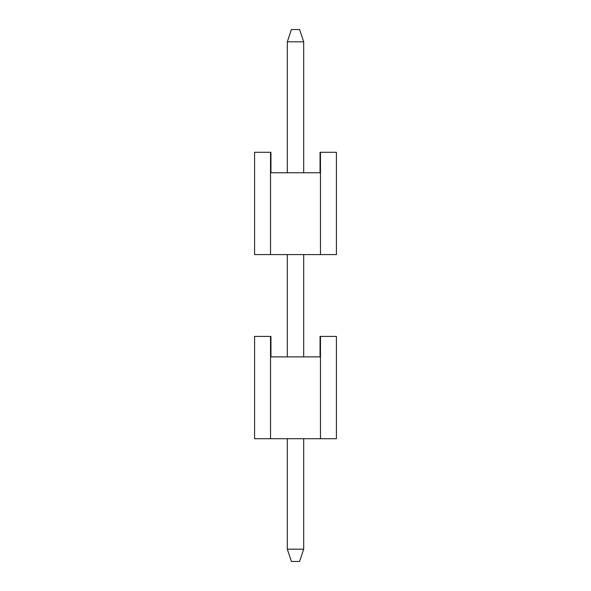 <?xml version="1.0" encoding="UTF-8"?>
<svg xmlns="http://www.w3.org/2000/svg" width="591" height="591" viewBox="0 0 591 591"><rect width="100%" height="100%" fill="white"/><g stroke="black" fill="none" stroke-linecap="round" stroke-linejoin="round"><path stroke-width="0.89" d="M270.53 336.412L254.588 336.412L254.588 438.707L336.412 438.707L336.412 336.412L320.049 336.412L320.049 356.875L270.951 356.875L270.951 336.412L270.53 336.412L270.53 438.707M270.53 152.293L254.588 152.293L254.588 254.588L336.412 254.588L336.412 152.293L320.049 152.293L320.049 172.757L270.951 172.757L270.951 152.293L270.53 152.293L270.53 254.588M320.47 152.293L320.47 254.588M320.47 336.412L320.47 438.707M303.685 356.875L303.685 254.588M287.315 438.707L287.315 549.172L303.685 549.172L303.685 438.707M303.685 172.757L303.685 41.828L287.315 41.828L287.315 172.757M287.315 254.588L287.315 356.875M303.685 549.172L299.593 561.45L291.407 561.45L287.315 549.172M303.685 41.828L299.593 29.55L291.407 29.55L287.315 41.828"/></g></svg>
